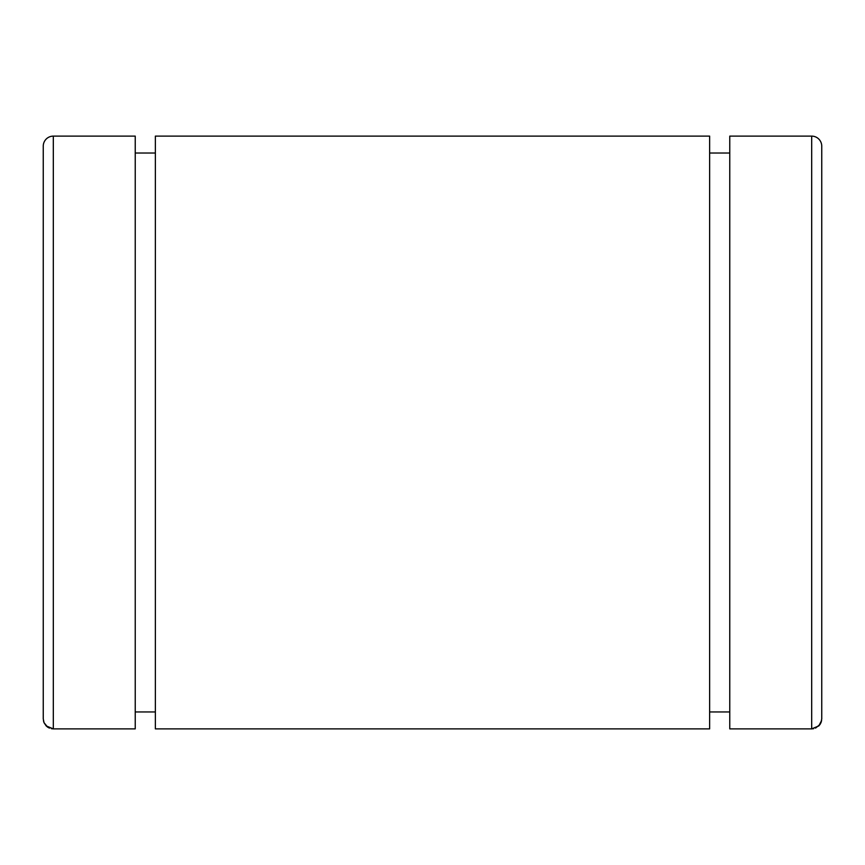 <?xml version="1.0" encoding="UTF-8"?>
<svg xmlns="http://www.w3.org/2000/svg" width="865" height="865" viewBox="0 0 865 865"><rect width="100%" height="100%" fill="white"/><g stroke="black" fill="none" stroke-linecap="round" stroke-linejoin="round"><path stroke-width="1.3" d="M821.75 718.902L821.75 146.185A10.066 10.066 0 0 0 811.684 136.119L811.684 728.881L729.768 728.881L729.768 136.119L729.768 728.881L811.684 728.881L811.684 136.119L729.768 136.119L811.684 136.119A10.066 10.066 0 0 1 821.75 146.185L821.75 156.251M813.651 728.687L811.684 728.881L818.798 725.93L821.609 720.469M709.635 153.029L729.768 153.029L709.635 153.029M135.232 153.029L155.365 153.029L135.232 153.029M43.25 156.251L43.25 146.185A10.066 10.066 0 0 1 53.316 136.119L135.232 136.119L53.316 136.119L53.316 728.881L135.232 728.881L135.232 136.119L135.232 728.881L53.316 728.881L53.316 136.119A10.066 10.066 0 0 0 43.25 146.185L43.25 718.804L44.018 722.664L46.202 725.93L53.316 728.881L51.349 728.687M155.365 136.119L709.635 136.119L155.365 136.119L155.365 728.881L709.635 728.881L709.635 136.119L709.635 728.881L155.365 728.881L155.365 136.119M135.232 711.949L155.365 711.949L135.232 711.949M709.635 711.949L729.768 711.949L709.635 711.949M821.75 147.515L821.75 718.804L820.982 722.664L821.555 720.772M821.75 620.129L821.75 254.115M43.25 234.61L43.25 620.129M43.445 720.772L44.018 722.664L43.25 718.804L43.25 147.515M815.533 728.114L820.052 724.405L818.733 725.995M44.018 722.664L47.716 727.184L46.191 725.93M820.052 724.405L820.982 722.664M47.716 727.184L49.467 728.114"/></g></svg>
